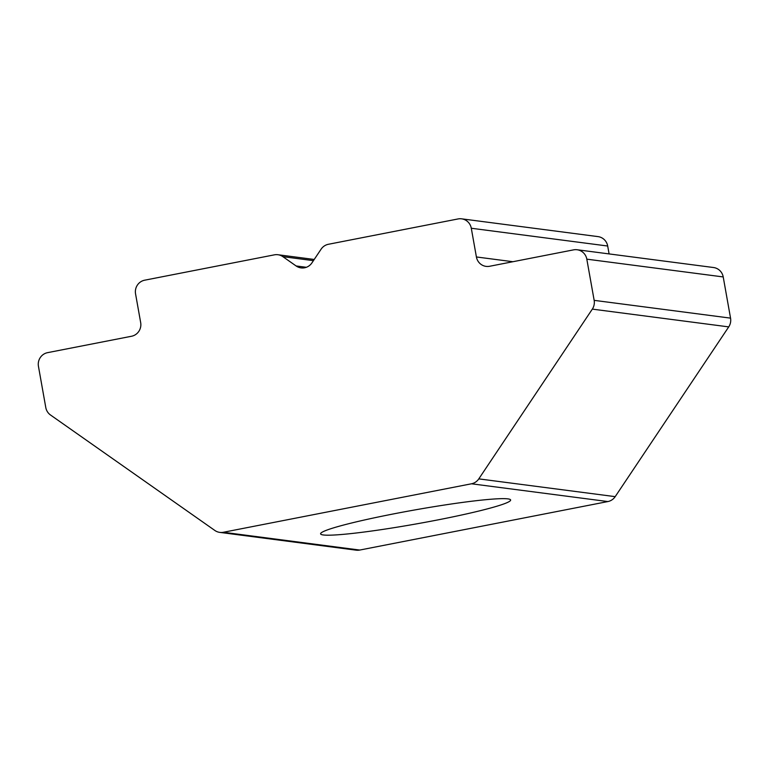 <?xml version="1.0" encoding="UTF-8"?>
<svg xmlns="http://www.w3.org/2000/svg" width="769" height="769" viewBox="0 0 769 769"><rect width="100%" height="100%" fill="white"/><g stroke="black" fill="none" stroke-linecap="round" stroke-linejoin="round"><path stroke-width="1.15" d="M393.113 513.99A96.519 7.017 -10.1 0 1 510.635 499.994A96.519 7.017 -10.1 0 1 438.119 519.854A96.519 7.017 -10.1 0 1 320.596 533.849A96.519 7.017 -10.1 0 1 393.113 513.99M313.425 260.643L282.877 256.663L296.113 265.959A11.698 11.372 97.4 0 0 311.935 262.873L321.086 249.194A11.698 11.372 -82.6 0 1 328.401 244.282L458.055 218.944A11.698 11.372 -82.6 0 1 471.291 228.249L476.405 256.961L512.894 261.72M282.877 256.663A11.698 11.372 -82.6 0 0 274.36 254.847L144.707 280.185A11.698 11.372 -82.6 0 0 135.555 293.854L140.669 322.576A11.698 11.372 97.4 0 1 131.528 336.255L47.591 352.654A11.698 11.372 -82.6 0 0 38.45 366.332L45.784 407.522A11.698 11.372 -82.6 0 0 50.514 415L214.839 530.456A11.698 11.372 -82.6 0 0 223.356 532.273L359.748 550.056A11.698 11.372 97.4 0 1 356.191 550.171L219.799 532.388M723.216 276.936L586.814 259.163A11.698 11.372 -82.6 0 0 577.135 249.752L713.536 267.525A11.698 11.372 97.4 0 1 723.216 276.936L730.55 318.135A11.698 11.372 97.4 0 1 728.724 326.892L615.19 496.649A11.698 11.372 97.4 0 1 607.875 501.561L359.748 550.056M728.724 326.892L592.322 309.119L478.799 478.876L615.19 496.649M607.875 501.561L471.484 483.788L223.356 532.273M461.611 218.829L598.013 236.612A11.698 11.372 97.4 0 1 607.693 246.022L609.096 253.914M476.405 256.961A11.698 11.372 97.4 0 0 489.651 266.266L573.578 249.858A11.698 11.372 -82.6 0 1 577.135 249.752M586.814 259.163L594.158 300.352L730.55 318.135M471.484 483.788A11.698 11.372 -82.6 0 0 478.799 478.876M592.322 309.119A11.698 11.372 -82.6 0 0 594.158 300.352M296.113 265.959L306.35 267.295M607.693 246.022L471.291 228.249M314.213 259.461L277.917 254.731"/></g></svg>
